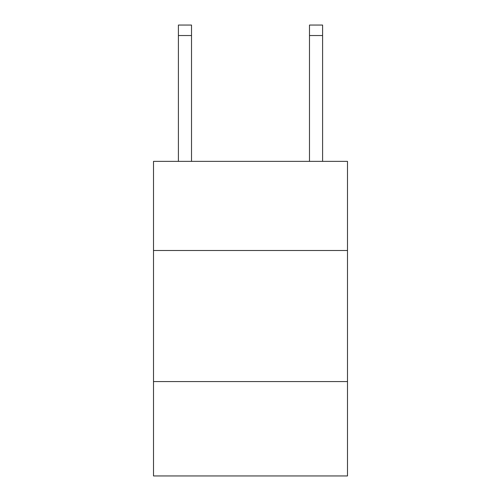 <?xml version="1.0" encoding="UTF-8"?>
<svg xmlns="http://www.w3.org/2000/svg" width="501" height="501" viewBox="0 0 501 501"><rect width="100%" height="100%" fill="white"/><g stroke="black" fill="none" stroke-linecap="round" stroke-linejoin="round"><path stroke-width="0.75" d="M347.494 250.5L347.494 161.366L153.506 161.366L153.506 250.5L347.494 250.5L347.494 475.95L153.506 475.95L153.506 250.5M347.494 381.574L153.506 381.574M191.514 161.366L191.514 35.533L178.406 35.533L178.406 25.05L191.514 25.05L191.514 35.533M178.406 161.366L178.406 35.533M322.594 161.366L322.594 25.05L309.486 25.05L309.486 161.366M309.486 35.533L322.594 35.533"/></g></svg>
